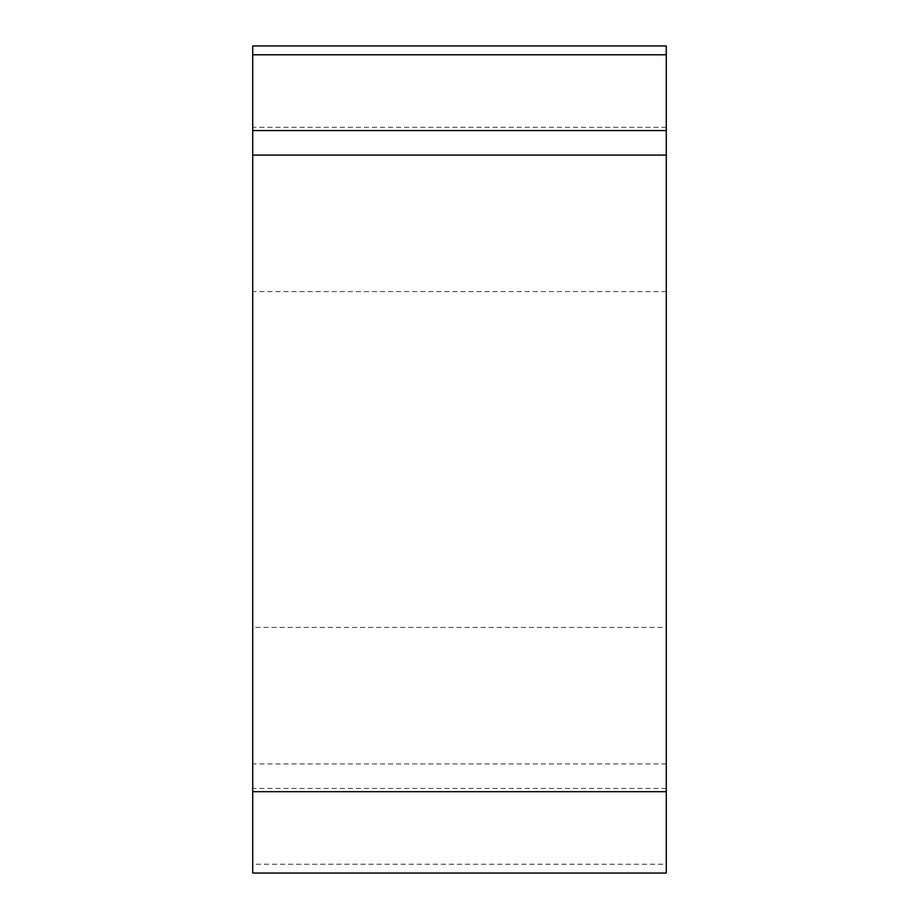 <?xml version="1.0" encoding="UTF-8"?>
<svg xmlns="http://www.w3.org/2000/svg" width="919" height="919" viewBox="0 0 919 919"><rect width="100%" height="100%" fill="white"/><g stroke="black" fill="none" stroke-linecap="round" stroke-linejoin="round"><path stroke-width="0.69" stroke-dasharray="4.59 3.45" d="M252.725 864.216L252.725 873.05L666.275 873.05L666.275 45.95L252.725 45.95L252.725 864.216L666.275 864.216M666.275 627.39L666.275 291.61L666.275 627.39L252.725 627.39L252.725 291.61L252.725 627.39M666.275 45.95L666.275 130.578M666.275 155.07L666.275 791.696M666.275 788.422L252.725 788.422M666.275 127.304L252.725 127.304M666.275 763.93L252.725 763.93M666.275 291.61L252.725 291.61"/><path stroke-width="1.38" d="M666.275 873.05L252.725 873.05L252.725 45.95L666.275 45.95L666.275 873.05M252.725 130.578L666.275 130.578L666.275 155.07L252.725 155.07M252.725 791.696L666.275 791.696L666.275 45.95M666.275 54.784L252.725 54.784"/></g></svg>
